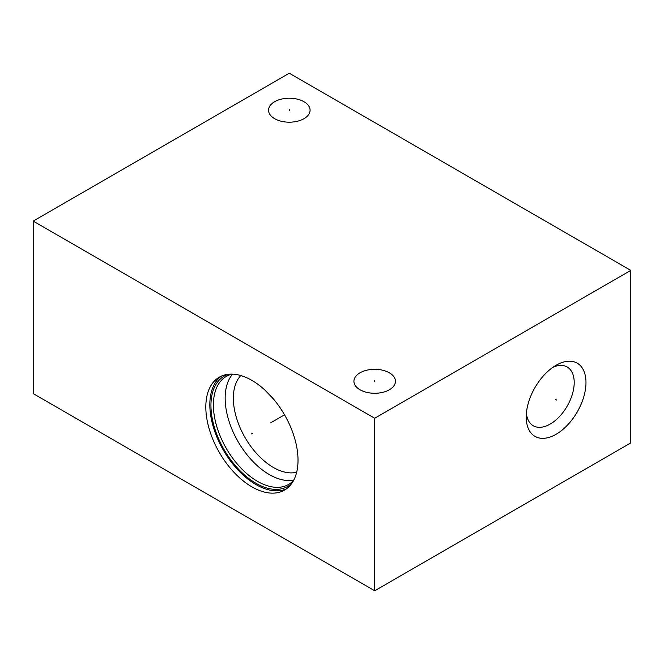 <?xml version="1.0" encoding="UTF-8"?>
<svg xmlns="http://www.w3.org/2000/svg" width="664" height="664" viewBox="0 0 664 664"><rect width="100%" height="100%" fill="white"/><g stroke="black" fill="none" stroke-linecap="round" stroke-linejoin="round"><path stroke-width="1" d="M33.2 221.095L33.2 393.611L374.687 590.769L630.8 442.905L630.8 270.389L289.313 73.231L33.2 221.095L374.687 418.254L630.8 270.389M374.687 590.769L374.687 418.254M585.98 382.522A42.255 24.394 -60 0 1 556.1 434.273A42.255 24.394 -60 0 1 526.22 417.025A42.255 24.394 -60 0 1 556.1 365.266A42.255 24.394 -60 0 1 585.98 382.522M298.02 460.252A65.197 37.64 60 0 1 284.516 490.098A65.197 37.64 60 0 1 234.276 472.627A65.197 37.64 60 0 1 205.823 407.015A65.197 37.64 60 0 1 219.327 377.169A65.197 37.64 60 0 1 269.567 394.64A65.197 37.64 60 0 1 298.02 460.252M389.37 372.811A20.767 11.985 180 0 1 395.453 381.285A20.767 11.985 180 0 1 382.63 392.366A20.767 11.985 180 0 1 360.004 389.768A20.767 11.985 180 0 1 353.92 381.285A20.767 11.985 180 0 1 366.736 370.213A20.767 11.985 180 0 1 389.37 372.811M303.996 101.725A20.767 11.985 180 0 1 310.08 110.199A20.767 11.985 180 0 1 297.264 121.28A20.767 11.985 180 0 1 274.63 118.673A20.767 11.985 180 0 1 268.546 110.199A20.767 11.985 180 0 1 281.37 99.127A20.767 11.985 180 0 1 303.996 101.725M264.621 389.793L273.435 398.973M296.675 472.245A56.565 32.66 60 0 1 255.092 451.81A56.565 32.66 60 0 1 233.354 398.168A56.565 32.66 -120 0 1 240.858 375.567M232.607 374.147A62.358 36.005 -120 0 0 225.154 398.168A62.358 36.005 60 0 0 248.485 456.55A62.358 36.005 60 0 0 293.787 480.097M293.554 480.537A62.358 36.005 60 0 1 288.666 484.421A62.358 36.005 60 0 1 240.609 467.722A62.358 36.005 60 0 1 213.393 404.965A62.358 36.005 -120 0 1 226.308 376.413A62.358 36.005 -120 0 1 232.118 374.131M228.707 374.239A63.628 36.736 -120 0 0 210.945 405.339A63.628 36.736 60 0 0 241.563 472.253A63.628 36.736 60 0 0 291.745 483.434M221.394 376.123A65.197 37.64 -120 0 0 209.832 404.7A65.197 37.64 60 0 0 236.99 468.909A65.197 37.64 60 0 0 286.466 488.829M552.996 367.25A33.922 19.588 120 0 1 567.172 366.993A33.922 19.588 120 0 1 574.202 382.522A33.922 19.588 -60 0 1 559.387 416.66A33.922 19.588 -60 0 1 533.25 425.749A33.922 19.588 -60 0 1 526.386 413.34M374.687 381.808L374.687 380.762M289.313 110.722L289.313 109.676M555.652 399.512L556.548 400.035L555.652 399.512M252.37 433.376L251.473 433.891L252.37 433.376M270.663 422.819L284.524 414.809"/></g></svg>

